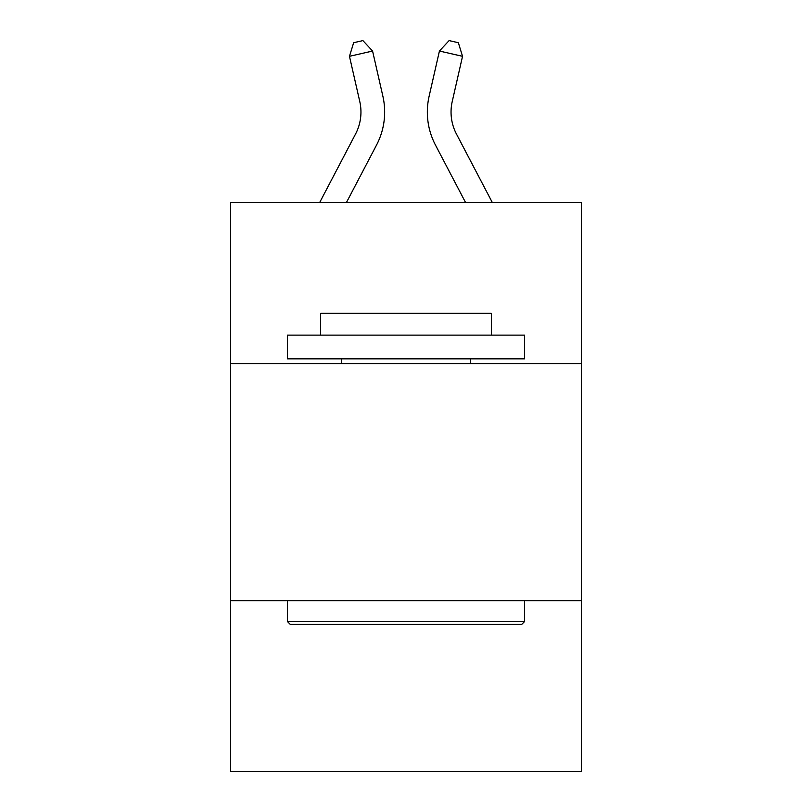 <?xml version="1.0" encoding="UTF-8"?>
<svg xmlns="http://www.w3.org/2000/svg" width="812" height="812" viewBox="0 0 812 812"><rect width="100%" height="100%" fill="white"/><g stroke="black" fill="none" stroke-linecap="round" stroke-linejoin="round"><path stroke-width="1.22" d="M581.463 363.573L581.463 202.34L230.537 202.34L230.537 363.573L581.463 363.573L581.463 771.4L230.537 771.4L230.537 363.573M581.463 600.677L230.537 600.677M382.878 96.242L372.576 51.044L382.878 96.242A71.131 71.131 0 0 1 376.535 145.054L346.531 202.34M492.234 202.34L456.466 134.051A47.421 47.421 0 0 1 452.233 101.51L462.535 56.312L439.424 51.044L429.122 96.242A71.131 71.131 0 0 0 435.465 145.054L465.469 202.34M290.29 624.398L287.448 621.545L524.552 621.545L521.71 624.398L290.29 624.398M524.552 335.123L524.552 358.833L287.448 358.833L287.448 335.123L524.552 335.123M320.638 335.123L320.638 313.31L491.361 313.31L491.361 335.123M524.552 600.677L524.552 621.545M287.448 600.677L287.448 621.545M470.493 358.833L470.493 363.573M341.507 358.833L341.507 363.573M319.766 202.34L355.534 134.051A47.421 47.421 0 0 0 359.767 101.51L349.464 56.312L353.656 42.711L362.903 40.6L372.576 51.044L349.464 56.312M355.534 134.051A47.421 47.421 0 0 0 359.767 101.51A47.421 47.421 0 0 1 355.534 134.051A47.421 47.421 0 0 0 359.767 101.51A47.421 47.421 0 0 1 355.534 134.051A47.421 47.421 0 0 0 359.767 101.51A47.421 47.421 0 0 1 355.534 134.051A47.421 47.421 0 0 0 359.767 101.51A47.421 47.421 0 0 1 355.534 134.051A47.421 47.421 0 0 0 359.767 101.51A47.421 47.421 0 0 1 355.534 134.051A47.421 47.421 0 0 0 359.767 101.51A47.421 47.421 0 0 1 355.534 134.051A47.421 47.421 0 0 0 359.767 101.51A47.421 47.421 0 0 1 355.534 134.051A47.421 47.421 0 0 0 359.767 101.51A47.421 47.421 0 0 1 355.534 134.051A47.421 47.421 0 0 0 359.767 101.51A47.421 47.421 0 0 1 355.534 134.051A47.421 47.421 0 0 0 359.767 101.51A47.421 47.421 0 0 1 355.534 134.051A47.421 47.421 0 0 0 359.767 101.51A47.421 47.421 0 0 1 355.534 134.051A47.421 47.421 0 0 0 359.767 101.51A47.421 47.421 0 0 1 355.534 134.051A47.421 47.421 0 0 0 359.767 101.51A47.421 47.421 0 0 1 355.534 134.051A47.421 47.421 0 0 0 359.767 101.51A47.421 47.421 0 0 1 355.534 134.051A47.421 47.421 0 0 0 359.767 101.51M462.535 56.312L458.344 42.711L449.097 40.6L439.424 51.044L429.122 96.242M456.466 134.051A47.421 47.421 0 0 1 452.233 101.51A47.421 47.421 0 0 0 456.466 134.051A47.421 47.421 0 0 1 452.233 101.51A47.421 47.421 0 0 0 456.466 134.051A47.421 47.421 0 0 1 452.233 101.51A47.421 47.421 0 0 0 456.466 134.051A47.421 47.421 0 0 1 452.233 101.51A47.421 47.421 0 0 0 456.466 134.051A47.421 47.421 0 0 1 452.233 101.51A47.421 47.421 0 0 0 456.466 134.051A47.421 47.421 0 0 1 452.233 101.51A47.421 47.421 0 0 0 456.466 134.051A47.421 47.421 0 0 1 452.233 101.51A47.421 47.421 0 0 0 456.466 134.051A47.421 47.421 0 0 1 452.233 101.51A47.421 47.421 0 0 0 456.466 134.051A47.421 47.421 0 0 1 452.233 101.51A47.421 47.421 0 0 0 456.466 134.051A47.421 47.421 0 0 1 452.233 101.51A47.421 47.421 0 0 0 456.466 134.051A47.421 47.421 0 0 1 452.233 101.51A47.421 47.421 0 0 0 456.466 134.051A47.421 47.421 0 0 1 452.233 101.51A47.421 47.421 0 0 0 456.466 134.051A47.421 47.421 0 0 1 452.233 101.51A47.421 47.421 0 0 0 456.466 134.051A47.421 47.421 0 0 1 452.233 101.51A47.421 47.421 0 0 0 456.466 134.051A47.421 47.421 0 0 1 452.233 101.51A47.421 47.421 0 0 0 456.466 134.051A47.421 47.421 0 0 1 452.233 101.51A47.421 47.421 0 0 0 456.466 134.051"/></g></svg>
